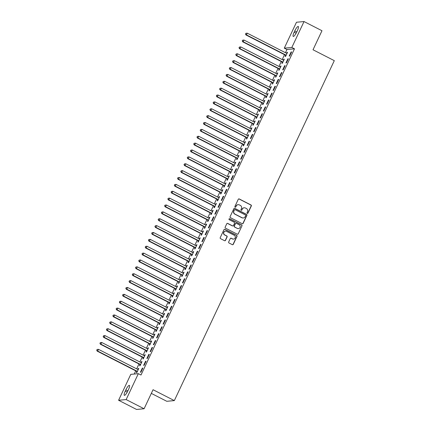 <?xml version="1.0" encoding="UTF-8"?>
<svg xmlns="http://www.w3.org/2000/svg" width="431" height="431" viewBox="0 0 431 431"><rect width="100%" height="100%" fill="white"/><g stroke="black" fill="none" stroke-linecap="round" stroke-linejoin="round"><path stroke-width="0.65" d="M247.275 213.383A0.528 0.506 84.7 0 0 247.954 213.14L251.327 205.975A0.754 0.727 84.7 0 0 250.993 204.967L239.243 198.955A0.754 0.727 84.7 0 0 238.273 199.3L234.9 206.465A0.528 0.506 84.7 0 0 235.407 207.225A0.528 0.506 84.7 0 0 235.816 206.934L236.253 206.007A2.408 2.322 84.7 0 1 239.356 204.914L240.336 205.415A2.408 2.322 84.7 0 1 241.408 208.642L240.972 209.568A0.528 0.506 84.7 0 0 241.473 210.328A0.528 0.506 84.7 0 0 241.883 210.037L242.319 209.11A2.408 2.322 84.7 0 1 245.428 208.022L246.403 208.523A2.408 2.322 84.7 0 1 247.475 211.75L247.038 212.677A0.528 0.506 84.7 0 0 247.275 213.383M247.442 213.431A0.528 0.506 84.7 0 0 247.75 213.162L251.122 205.991A0.754 0.727 84.7 0 0 250.788 204.984L239.038 198.977A0.754 0.727 84.7 0 0 238.758 198.901M235.304 207.225A0.528 0.506 84.7 0 0 235.612 206.95L236.253 206.007M241.371 210.328A0.528 0.506 84.7 0 0 241.678 210.059L242.319 209.11M228.678 241.974A0.754 0.727 84.7 0 0 229.012 242.982L232.309 244.668A0.754 0.727 84.7 0 0 233.279 244.329L237.023 236.366A0.754 0.727 84.7 0 0 236.689 235.358L224.944 229.351A0.754 0.727 84.7 0 0 223.969 229.691L220.225 237.653A0.754 0.727 84.7 0 0 220.559 238.661L224.54 240.697A0.754 0.727 84.7 0 0 225.51 240.358L227.115 236.948A0.754 0.727 84.7 0 0 226.781 235.94L224.804 234.933A2.015 1.939 84.7 0 1 225.472 231.118A2.015 1.939 84.7 0 1 226.507 231.323L234.238 235.278A2.015 1.939 84.7 0 1 233.575 239.086A2.015 1.939 84.7 0 1 232.541 238.887L231.253 238.224A0.754 0.727 84.7 0 0 230.283 238.569L228.678 241.974M138.335 373.661L126.143 399.569L118.59 400.27L130.782 374.356L138.335 373.661L140.996 375.018L294.492 48.822L291.835 47.464L284.282 48.159L296.474 22.245L304.027 21.55L291.835 47.464M304.027 21.55L321.979 30.73L313.019 49.77L334.3 60.652L174.334 400.598L153.053 389.716L144.094 408.755L126.143 399.569M242.184 223.689A0.754 0.727 84.7 0 0 243.154 223.344L246.898 215.387A0.754 0.727 84.7 0 0 246.564 214.379L234.814 208.367A0.754 0.727 84.7 0 0 233.844 208.712L230.1 216.669A0.754 0.727 84.7 0 0 230.434 217.677L242.184 223.689M241.963 225.876L238.214 233.839A0.754 0.727 84.7 0 1 237.244 234.178L225.499 228.171A0.754 0.727 84.7 0 1 225.16 227.159L226.765 223.754A0.754 0.727 84.7 0 1 227.735 223.414L232.498 225.849A0.754 0.727 84.7 0 0 233.473 225.51L234.534 223.247A0.754 0.727 84.7 0 0 234.2 222.24L229.238 219.702A0.528 0.506 84.7 0 1 229.411 218.706A0.528 0.506 84.7 0 1 229.68 218.759L241.624 224.869A0.754 0.727 84.7 0 1 241.963 225.876L238.214 233.839M151.324 393.39L166.781 401.293L174.334 400.598M146.082 361.205L145.57 361.253L143.631 365.375L144.143 365.326L146.082 361.205M140.07 364.637L139.547 365.752L140.059 365.703L141.998 361.582L141.487 361.625L141.039 362.584M152.552 347.456L152.041 347.505L150.101 351.631L150.608 351.583L152.552 347.456M146.54 350.893L146.017 352.003L146.529 351.96L148.469 347.833L147.957 347.882L147.51 348.835M159.017 333.713L158.506 333.761L156.566 337.882L157.078 337.834L159.017 333.713M153.01 337.144L152.482 338.26L152.994 338.211L154.934 334.09L154.427 334.133L153.975 335.092M165.488 319.964L164.976 320.012L163.037 324.139L163.548 324.09L165.488 319.964M159.475 323.401L158.953 324.511L159.465 324.468L161.404 320.341L160.892 320.389L160.445 321.343M171.953 306.22L171.446 306.269L169.507 310.39L170.013 310.342L171.953 306.22M165.946 309.652L165.423 310.767L165.935 310.719L167.874 306.597L167.363 306.64L166.916 307.599M178.423 292.471L177.911 292.52L175.972 296.647L176.484 296.598L178.423 292.471M172.416 295.908L171.888 297.018L172.4 296.975L174.339 292.848L173.833 292.897L173.381 293.85M184.894 278.728L184.382 278.776L182.442 282.898L182.954 282.849L184.894 278.728M178.881 282.16L178.359 283.275L178.87 283.226L180.81 279.105L180.298 279.148L179.851 280.107M191.359 264.979L190.852 265.027L188.913 269.154L189.419 269.106L191.359 264.979M185.352 268.416L184.829 269.526L185.335 269.483L187.28 265.356L186.768 265.404L186.321 266.358M197.829 251.235L197.317 251.284L195.378 255.405L195.889 255.357L197.829 251.235M191.822 254.667L191.294 255.782L191.806 255.734L193.745 251.612L193.239 251.656L192.786 252.614M204.299 237.486L203.788 237.535L201.848 241.662L202.36 241.613L204.299 237.486M198.287 240.924L197.764 242.033L198.276 241.99L200.216 237.864L199.704 237.912L199.257 238.866M210.764 223.743L210.258 223.791L208.313 227.913L208.825 227.864L210.764 223.743M204.757 227.175L204.235 228.29L204.741 228.241L206.686 224.12L206.174 224.163L205.722 225.122M217.235 209.994L216.723 210.042L214.783 214.164L215.295 214.121L217.235 209.994M211.222 213.431L210.7 214.541L211.212 214.498L213.151 210.371L212.645 210.42L212.192 211.373M223.705 196.25L223.193 196.299L221.254 200.42L221.76 200.372L223.705 196.25M217.693 199.682L217.17 200.798L217.682 200.749L219.621 196.628L219.11 196.671L218.662 197.63M230.17 182.502L229.664 182.55L227.719 186.671L228.231 186.628L230.17 182.502M224.163 185.939L223.641 187.049L224.147 187.006L226.092 182.879L225.58 182.927L225.127 183.881M236.641 168.758L236.129 168.807L234.189 172.928L234.701 172.879L236.641 168.758M230.628 172.19L230.106 173.305L230.617 173.257L232.557 169.135L232.045 169.178L231.598 170.137M243.111 155.009L242.599 155.058L240.66 159.179L241.166 159.136L243.111 155.009M237.098 158.446L236.576 159.556L237.088 159.513L239.027 155.386L238.515 155.435L238.068 156.388M249.576 141.266L249.07 141.314L247.125 145.436L247.636 145.387L249.576 141.266M243.569 144.697L243.046 145.813L243.553 145.764L245.492 141.643L244.986 141.686L244.533 142.639M256.046 127.517L255.535 127.565L253.595 131.687L254.107 131.644L256.046 127.517M250.034 130.954L249.511 132.064L250.023 132.021L251.963 127.894L251.451 127.942L251.004 128.896M262.517 113.773L262.005 113.816L260.065 117.943L260.572 117.895L262.517 113.773M256.504 117.205L255.982 118.32L256.493 118.272L258.433 114.15L257.921 114.193L257.474 115.147M268.982 100.024L268.47 100.073L266.53 104.194L267.042 104.151L268.982 100.024M262.975 103.462L262.452 104.571L262.958 104.528L264.898 100.401L264.392 100.45L263.939 101.404M275.452 86.281L274.94 86.324L273.001 90.451L273.513 90.402L275.452 86.281M269.44 89.713L268.917 90.828L269.429 90.779L271.368 86.658L270.857 86.701L270.409 87.655M281.922 72.532L281.411 72.58L279.471 76.702L279.978 76.659L281.922 72.532M275.91 75.969L275.387 77.079L275.899 77.036L277.839 72.909L277.327 72.958L276.88 73.911M288.387 58.788L287.876 58.831L285.936 62.958L286.448 62.91L288.387 58.788M282.38 62.22L281.852 63.335L282.364 63.287L284.304 59.166L283.797 59.209L283.345 60.162M294.492 48.822L286.938 49.517L285.441 52.706M284.514 54.672L282.203 59.58M281.281 61.547L278.97 66.455M278.043 68.421L275.738 73.329M274.811 75.296L272.5 80.198M271.578 82.165L269.267 87.073M268.341 89.039L266.035 93.947M265.108 95.914L262.802 100.822M261.876 102.788L259.564 107.691M258.638 109.657L256.332 114.565M255.405 116.532L253.099 121.44M252.173 123.406L249.861 128.314M248.935 130.281L246.629 135.183M245.702 137.15L243.396 142.058M242.47 144.024L240.159 148.932M239.232 150.898L236.926 155.806M235.999 157.773L233.694 162.676M232.767 164.642L230.456 169.55M229.534 171.516L227.223 176.424M226.297 178.391L223.991 183.299M223.064 185.265L220.753 190.168M219.832 192.134L217.52 197.042M216.594 199.009L214.288 203.917M213.361 205.883L211.05 210.791M210.129 212.758L207.817 217.66M206.891 219.627L204.585 224.535M203.658 226.501L201.347 231.409M200.426 233.376L198.115 238.284M197.188 240.25L194.882 245.153M193.955 247.119L191.644 252.027M190.723 253.994L188.412 258.902M187.485 260.868L185.179 265.776M184.252 267.743L181.941 272.645M181.02 274.617L178.709 279.52M177.782 281.486L175.476 286.394M174.55 288.361L172.238 293.269M171.317 295.235L169.006 300.143M168.079 302.109L165.773 307.012M164.847 308.979L162.535 313.887M161.614 315.853L159.303 320.761M158.376 322.727L156.07 327.635M155.144 329.602L152.833 334.504M151.911 336.471L149.6 341.379M148.673 343.345L146.368 348.253M145.441 350.22L143.135 355.128M142.208 357.094L139.897 361.997M138.971 363.963L136.665 368.871M135.738 370.838L134.235 374.038M285.613 55.346L285.09 56.461L285.602 56.413L287.542 52.291L287.03 52.34L286.583 53.293M291.62 51.914L291.114 51.962L289.174 56.084L289.68 56.035L291.62 51.914M279.143 69.095L278.62 70.205L279.132 70.161L281.071 66.035L280.559 66.083L280.112 67.037M285.155 65.657L284.643 65.706L282.704 69.833L283.215 69.784L285.155 65.657M272.678 82.838L272.15 83.953L272.661 83.905L274.601 79.783L274.094 79.832L273.642 80.786M278.685 79.406L278.173 79.455L276.233 83.576L276.745 83.528L278.685 79.406M266.207 96.587L265.685 97.697L266.196 97.654L268.136 93.527L267.624 93.575L267.177 94.529M272.22 93.15L271.708 93.198L269.768 97.325L270.275 97.277L272.22 93.15M259.737 110.336L259.214 111.446L259.726 111.397L261.665 107.276L261.154 107.324L260.707 108.278M265.749 106.899L265.237 106.947L263.298 111.069L263.81 111.02L265.749 106.899M253.272 124.08L252.749 125.195L253.256 125.146L255.195 121.019L254.689 121.068L254.236 122.021M259.279 120.648L258.772 120.691L256.828 124.818L257.339 124.769L259.279 120.648M246.801 137.828L246.279 138.938L246.791 138.89L248.73 134.768L248.218 134.817L247.771 135.77M252.814 134.391L252.302 134.44L250.363 138.561L250.869 138.513L252.814 134.391M240.331 151.572L239.808 152.687L240.32 152.639L242.26 148.512L241.748 148.56L241.301 149.514M246.343 148.14L245.832 148.183L243.892 152.31L244.404 152.262L246.343 148.14M233.866 165.321L233.343 166.431L233.85 166.382L235.795 162.261L235.283 162.309L234.83 163.263M239.873 161.884L239.367 161.932L237.422 166.054L237.934 166.005L239.873 161.884M227.396 179.064L226.873 180.18L227.385 180.131L229.324 176.004L228.813 176.053L228.365 177.006M233.408 175.632L232.896 175.676L230.957 179.802L231.463 179.754L233.408 175.632M220.925 192.813L220.403 193.923L220.914 193.875L222.854 189.753L222.342 189.802L221.895 190.755M226.938 189.376L226.426 189.424L224.486 193.546L224.998 193.503L226.938 189.376M214.46 206.557L213.938 207.672L214.444 207.623L216.389 203.497L215.877 203.545L215.425 204.499M220.467 203.125L219.961 203.168L218.016 207.295L218.528 207.246L220.467 203.125M207.99 220.306L207.467 221.415L207.979 221.367L209.919 217.246L209.407 217.294L208.96 218.248M214.002 216.868L213.49 216.917L211.551 221.038L212.063 220.995L214.002 216.868M201.525 234.049L200.997 235.164L201.509 235.116L203.448 230.989L202.942 231.038L202.489 231.991M207.532 230.617L207.02 230.66L205.081 234.787L205.592 234.739L207.532 230.617M195.054 247.798L194.532 248.908L195.038 248.859L196.983 244.738L196.471 244.786L196.024 245.74M201.061 244.361L200.555 244.409L198.61 248.531L199.122 248.488L201.061 244.361M188.584 261.542L188.061 262.657L188.573 262.608L190.513 258.481L190.001 258.53L189.554 259.484M194.596 258.11L194.085 258.153L192.145 262.28L192.657 262.231L194.596 258.11M182.119 275.29L181.591 276.4L182.103 276.352L184.042 272.23L183.536 272.279L183.083 273.232M188.126 271.853L187.614 271.902L185.675 276.023L186.187 275.98L188.126 271.853M175.649 289.034L175.126 290.149L175.632 290.101L177.577 285.974L177.066 286.022L176.618 286.976M181.656 285.602L181.149 285.645L179.21 289.772L179.716 289.724L181.656 285.602M169.178 302.783L168.656 303.893L169.167 303.844L171.107 299.723L170.595 299.771L170.148 300.725M175.191 299.346L174.679 299.394L172.739 303.516L173.251 303.472L175.191 299.346M162.713 316.526L162.185 317.642L162.697 317.593L164.637 313.466L164.13 313.515L163.678 314.468M168.72 313.095L168.209 313.138L166.269 317.264L166.781 317.216L168.72 313.095M156.243 330.275L155.72 331.385L156.232 331.337L158.172 327.215L157.66 327.264L157.213 328.217M162.255 326.838L161.744 326.887L159.804 331.008L160.31 330.965L162.255 326.838M149.772 344.019L149.25 345.134L149.762 345.086L151.701 340.959L151.189 341.007L150.742 341.961M155.785 340.587L155.273 340.63L153.334 344.757L153.845 344.708L155.785 340.587M143.307 357.768L142.785 358.878L143.291 358.829L145.231 354.708L144.724 354.756L144.272 355.71M149.315 354.33L148.803 354.379L146.863 358.5L147.375 358.457L149.315 354.33M136.837 371.511L136.315 372.626L136.826 372.578L138.766 368.451L138.254 368.5L137.807 369.453M142.85 368.079L142.338 368.122L140.398 372.249L140.905 372.201L142.85 368.079M127.878 390.863A4.908 1.121 117.1 0 1 124.338 395.356A4.908 1.121 117.1 0 1 125.265 391.106L125.847 389.866A4.908 1.121 117.1 0 1 129.386 385.379A4.908 1.121 117.1 0 1 128.46 389.629L127.878 390.863M144.094 408.755L136.541 409.45L118.59 400.27M286.938 49.517L284.282 48.159M294.739 30.951A4.908 1.121 117.1 0 1 298.279 26.463A4.908 1.121 117.1 0 1 297.352 30.714L296.77 31.948A4.908 1.121 117.1 0 1 293.225 36.441A4.908 1.121 117.1 0 1 294.157 32.19L294.739 30.951L296.754 31.986M287.03 52.34L287.423 52.539M291.114 51.962L291.507 52.162M283.797 59.209L284.191 59.413M287.876 58.831L288.269 59.036M280.559 66.083L280.953 66.282M284.643 65.706L285.036 65.911M277.327 72.958L277.72 73.157M281.411 72.58L281.804 72.78M274.094 79.832L274.488 80.031M278.173 79.455L278.566 79.654M270.857 86.701L271.25 86.906M274.94 86.324L275.334 86.529M267.624 93.575L268.017 93.775M271.708 93.198L272.101 93.403M264.392 100.45L264.785 100.649M268.47 100.073L268.869 100.272M261.154 107.324L261.547 107.524M265.237 106.947L265.631 107.147M257.921 114.193L258.314 114.398M262.005 113.816L262.398 114.021M254.689 121.068L255.082 121.267M258.772 120.691L259.166 120.895M251.451 127.942L251.844 128.142M255.535 127.565L255.928 127.765M248.218 134.817L248.612 135.016M252.302 134.44L252.695 134.639M244.986 141.686L245.379 141.891M249.07 141.314L249.463 141.513M241.748 148.56L242.141 148.76M245.832 148.183L246.225 148.388M238.515 155.435L238.909 155.634M242.599 155.058L242.992 155.257M235.283 162.309L235.676 162.509M239.367 161.932L239.76 162.131M232.045 169.178L232.438 169.383M236.129 168.807L236.522 169.006M228.813 176.053L229.206 176.252M232.896 175.676L233.29 175.88M225.58 182.927L225.973 183.127M229.664 182.55L230.057 182.749M222.342 189.802L222.741 190.001M226.426 189.424L226.819 189.624M219.11 196.671L219.503 196.875M223.193 196.299L223.587 196.498M215.877 203.545L216.27 203.744M219.961 203.168L220.354 203.373M212.645 210.42L213.038 210.619M216.723 210.042L217.116 210.242M209.407 217.294L209.8 217.493M213.49 216.917L213.884 217.116M206.174 224.163L206.568 224.368M210.258 223.791L210.651 223.991M202.942 231.038L203.335 231.237M207.02 230.66L207.413 230.865M199.704 237.912L200.097 238.111M203.788 237.535L204.181 237.734M196.471 244.786L196.865 244.986M200.555 244.409L200.948 244.609M193.239 251.656L193.632 251.86M197.317 251.284L197.71 251.483M190.001 258.53L190.394 258.729M194.085 258.153L194.478 258.358M186.768 265.404L187.162 265.604M190.852 265.027L191.245 265.227M183.536 272.279L183.929 272.478M187.614 271.902L188.008 272.101M180.298 279.148L180.691 279.353M184.382 278.776L184.775 278.976M177.066 286.022L177.459 286.227M181.149 285.645L181.543 285.85M173.833 292.897L174.226 293.096M177.911 292.52L178.305 292.719M170.595 299.771L170.988 299.971M174.679 299.394L175.072 299.593M167.363 306.64L167.756 306.845M171.446 306.269L171.84 306.468M164.13 313.515L164.523 313.72M168.209 313.138L168.602 313.342M160.892 320.389L161.286 320.589M164.976 320.012L165.369 320.211M157.66 327.264L158.053 327.463M161.744 326.887L162.137 327.086M154.427 334.133L154.821 334.337M158.506 333.761L158.899 333.96M151.189 341.007L151.583 341.212M155.273 340.63L155.666 340.835M147.957 347.882L148.35 348.081M152.041 347.505L152.434 347.704M144.724 354.756L145.118 354.955M148.803 354.379L149.201 354.578M141.487 361.625L141.88 361.83M145.57 361.253L145.964 361.453M138.254 368.5L138.647 368.704M142.338 368.122L142.731 368.327M244.086 207.79A2.408 2.322 84.7 0 0 242.114 209.132M238.014 204.687A2.408 2.322 84.7 0 0 236.048 206.023M242.464 223.764A0.754 0.727 84.7 0 0 242.949 223.366L246.694 215.403A0.754 0.727 84.7 0 0 246.36 214.396L234.609 208.388A0.754 0.727 84.7 0 0 234.329 208.313M245.638 215.662A0.528 0.506 84.7 0 0 245.401 214.956L235.089 209.681A0.528 0.506 84.7 0 0 234.41 209.919L233.947 210.899A2.408 2.322 84.7 0 0 235.024 214.126L242.071 217.73A2.408 2.322 84.7 0 0 245.174 216.637L245.638 215.662M234.717 209.649A0.528 0.506 84.7 0 0 234.205 209.94L234.41 209.919M243.208 217.978A2.408 2.322 84.7 0 1 241.866 217.747L234.82 214.142A2.408 2.322 84.7 0 1 233.747 210.915L234.205 209.94M237.529 234.254A0.754 0.727 84.7 0 0 238.009 233.855M232.783 225.925A0.754 0.727 84.7 0 1 232.298 225.871L227.53 223.43A0.754 0.727 84.7 0 0 227.25 223.355M241.759 225.898A0.754 0.727 84.7 0 0 241.425 224.885L229.481 218.776A0.528 0.506 84.7 0 0 229.314 218.727M237.443 228.382A2.015 1.939 84.7 0 0 240.202 226.943A2.015 1.939 84.7 0 0 239.14 224.772L236.42 223.377A0.754 0.727 84.7 0 0 235.45 223.716L234.383 225.979A0.754 0.727 84.7 0 0 234.717 226.986L237.239 228.398A2.015 1.939 84.7 0 0 238.375 228.586M235.929 223.317A0.754 0.727 84.7 0 0 235.245 223.737L235.45 223.716M237.239 228.398L234.512 227.002A0.754 0.727 84.7 0 1 234.178 225.995L235.245 223.737M233.473 239.092A2.015 1.939 84.7 0 1 232.336 238.903L231.048 238.246A0.754 0.727 84.7 0 0 230.763 238.171M225.37 231.135A2.015 1.939 84.7 0 0 224.599 234.949L224.804 234.933M224.826 240.773A0.754 0.727 84.7 0 0 225.311 240.374L226.911 236.969A0.754 0.727 84.7 0 0 226.577 235.962L224.599 234.949M232.595 244.743A0.754 0.727 84.7 0 0 233.074 244.345L236.824 236.387A0.754 0.727 84.7 0 0 236.484 235.38L224.74 229.367A0.754 0.727 84.7 0 0 224.454 229.292M287.019 53.401L286.901 53.396A0.765 0.738 -95.3 0 1 286.626 53.315L247.265 33.182L246.457 34.9L245.945 34.949L285.311 55.082A0.765 0.738 -95.3 0 1 285.532 55.26L285.931 55.712M245.681 33.957L246.004 33.268L245.476 33.979L246.457 34.9L285.818 55.033A0.765 0.738 -95.3 0 1 286.044 55.211L286.125 55.303M246.004 33.268L247.265 33.182M245.945 34.949L245.476 33.979M283.781 60.275L283.668 60.265A0.765 0.738 -95.3 0 1 283.393 60.189L244.032 40.056L243.219 41.775L242.712 41.823L282.073 61.956A0.765 0.738 -95.3 0 1 282.3 62.129L282.693 62.587M242.448 40.832L242.772 40.142L242.244 40.848L243.219 41.775L282.585 61.908A0.765 0.738 -95.3 0 1 282.811 62.086L282.887 62.172M242.772 40.142L244.032 40.056M242.712 41.823L242.244 40.848M280.549 67.15L280.43 67.139A0.765 0.738 -95.3 0 1 280.161 67.064L240.794 46.931L239.986 48.649L239.474 48.692L278.841 68.825A0.765 0.738 -95.3 0 1 279.067 69.003L279.46 69.461M239.21 47.706L239.534 47.017L239.006 47.722L239.986 48.649L279.353 68.782A0.765 0.738 -95.3 0 1 279.574 68.955L279.654 69.046M239.534 47.017L240.794 46.931M239.474 48.692L239.006 47.722M277.316 74.024L277.198 74.013A0.765 0.738 -95.3 0 1 276.923 73.933L237.562 53.805L236.754 55.518L236.242 55.567L275.608 75.7A0.765 0.738 -95.3 0 1 275.829 75.878L276.228 76.33M235.978 54.575L236.301 53.891L235.773 54.597L236.754 55.518L276.115 75.651A0.765 0.738 -95.3 0 1 276.341 75.829L276.422 75.921M236.301 53.891L237.562 53.805M236.242 55.567L235.773 54.597M274.078 80.893L273.965 80.888A0.765 0.738 -95.3 0 1 273.69 80.807L234.329 60.674L233.521 62.393L233.009 62.441L272.37 82.574A0.765 0.738 -95.3 0 1 272.597 82.752L272.99 83.205M232.745 61.45L233.069 60.766L232.541 61.471L233.521 62.393L272.882 82.526A0.765 0.738 -95.3 0 1 273.109 82.704L273.184 82.795M233.069 60.766L234.329 60.674M233.009 62.441L232.541 61.471M270.846 87.768L270.727 87.757A0.765 0.738 -95.3 0 1 270.458 87.682L231.091 67.548L230.283 69.267L229.771 69.316L269.138 89.449A0.765 0.738 -95.3 0 1 269.364 89.621L269.758 90.079M229.507 68.324L229.831 67.635L229.303 68.34L230.283 69.267L269.65 89.4A0.765 0.738 -95.3 0 1 269.871 89.578L269.951 89.67M229.831 67.635L231.091 67.548M229.771 69.316L229.303 68.34M267.613 94.642L267.495 94.631A0.765 0.738 -95.3 0 1 267.225 94.556L227.859 74.423L227.051 76.142L226.539 76.185L265.905 96.318A0.765 0.738 -95.3 0 1 266.126 96.496L266.525 96.953M226.275 75.199L226.598 74.509L226.07 75.215L227.051 76.142L266.412 96.275A0.765 0.738 -95.3 0 1 266.638 96.447L266.719 96.539M226.598 74.509L227.859 74.423M226.539 76.185L226.07 75.215M264.375 101.517L264.262 101.506A0.765 0.738 -95.3 0 1 263.987 101.43L224.626 81.297L223.818 83.011L223.306 83.059L262.668 103.192A0.765 0.738 -95.3 0 1 262.894 103.37L263.287 103.823M223.042 82.068L223.366 81.384L222.838 82.089L223.818 83.011L263.179 103.144A0.765 0.738 -95.3 0 1 263.406 103.321L263.481 103.413M223.366 81.384L224.626 81.297M223.306 83.059L222.838 82.089M261.143 108.386L261.024 108.38A0.765 0.738 -95.3 0 1 260.755 108.3L221.389 88.166L220.58 89.885L220.074 89.934L259.435 110.067A0.765 0.738 -95.3 0 1 259.661 110.244L260.055 110.697M219.805 88.942L220.128 88.258L219.6 88.964L220.58 89.885L259.947 110.018A0.765 0.738 -95.3 0 1 260.173 110.196L260.249 110.288M220.128 88.258L221.389 88.166M220.074 89.934L219.6 88.964M257.91 115.26L257.792 115.249A0.765 0.738 -95.3 0 1 257.522 115.174L218.156 95.041L217.348 96.759L216.836 96.808L256.203 116.941A0.765 0.738 -95.3 0 1 256.423 117.113L256.822 117.571M216.572 95.817L216.895 95.127L216.367 95.833L217.348 96.759L256.709 116.893A0.765 0.738 -95.3 0 1 256.935 117.07L257.016 117.162M216.895 95.127L218.156 95.041M216.836 96.808L216.367 95.833M254.673 122.135L254.559 122.124A0.765 0.738 -95.3 0 1 254.285 122.048L214.924 101.915L214.115 103.634L213.604 103.677L252.965 123.81A0.765 0.738 -95.3 0 1 253.191 123.988L253.584 124.446M213.34 102.691L213.663 102.002L213.135 102.707L214.115 103.634L253.476 123.767A0.765 0.738 -95.3 0 1 253.703 123.939L253.778 124.031M213.663 102.002L214.924 101.915M213.604 103.677L213.135 102.707M251.44 129.009L251.321 128.998A0.765 0.738 -95.3 0 1 251.052 128.923L211.686 108.79L210.878 110.503L210.371 110.551L249.732 130.685A0.765 0.738 -95.3 0 1 249.958 130.862L250.352 131.32M210.102 109.56L210.425 108.876L209.902 109.582L210.878 110.503L250.244 130.636A0.765 0.738 -95.3 0 1 250.47 130.814L250.546 130.905M210.425 108.876L211.686 108.79M210.371 110.551L209.902 109.582M248.208 135.878L248.089 135.873A0.765 0.738 -95.3 0 1 247.82 135.792L208.453 115.659L207.645 117.377L207.133 117.426L246.5 137.559A0.765 0.738 -95.3 0 1 246.721 137.737L247.119 138.189M206.869 116.435L207.192 115.75L206.665 116.456L207.645 117.377L247.006 137.511A0.765 0.738 -95.3 0 1 247.232 137.688L247.313 137.78M207.192 115.75L208.453 115.659M207.133 117.426L206.665 116.456M244.97 142.753L244.856 142.742A0.765 0.738 -95.3 0 1 244.582 142.666L205.221 122.533L204.413 124.252L203.901 124.3L243.262 144.433A0.765 0.738 -95.3 0 1 243.488 144.606L243.881 145.064M203.637 123.309L203.96 122.619L203.432 123.325L204.413 124.252L243.774 144.385A0.765 0.738 -95.3 0 1 244 144.563L244.075 144.654M203.96 122.619L205.221 122.533M203.901 124.3L203.432 123.325M241.737 149.627L241.619 149.616A0.765 0.738 -95.3 0 1 241.349 149.541L201.983 129.408L201.175 131.126L200.668 131.169L240.029 151.303A0.765 0.738 -95.3 0 1 240.256 151.48L240.649 151.938M200.399 130.184L200.722 129.494L200.2 130.2L201.175 131.126L240.541 151.259A0.765 0.738 -95.3 0 1 240.767 151.437L240.843 151.523M200.722 129.494L201.983 129.408M200.668 131.169L200.2 130.2M238.505 156.501L238.386 156.491A0.765 0.738 -95.3 0 1 238.117 156.415L198.75 136.282L197.942 138.001L197.43 138.044L236.797 158.177A0.765 0.738 -95.3 0 1 237.023 158.355L237.416 158.813M197.166 137.053L197.49 136.368L196.962 137.074L197.942 138.001L237.309 158.129A0.765 0.738 -95.3 0 1 237.529 158.306L237.61 158.398M197.49 136.368L198.75 136.282M197.43 138.044L196.962 137.074M235.267 163.371L235.154 163.365A0.765 0.738 -95.3 0 1 234.879 163.284L195.518 143.151L194.71 144.87L194.198 144.918L233.559 165.051A0.765 0.738 -95.3 0 1 233.785 165.229L234.184 165.682M193.934 143.927L194.257 143.243L193.729 143.949L194.71 144.87L234.071 165.003A0.765 0.738 -95.3 0 1 234.297 165.181L234.372 165.272M194.257 143.243L195.518 143.151M194.198 144.918L193.729 143.949M232.034 170.245L231.916 170.234A0.765 0.738 -95.3 0 1 231.646 170.159L192.28 150.026L191.472 151.744L190.965 151.793L230.326 171.926A0.765 0.738 -95.3 0 1 230.553 172.098L230.946 172.556M190.696 150.802L191.019 150.112L190.497 150.818L191.472 151.744L230.838 171.877A0.765 0.738 -95.3 0 1 231.064 172.055L231.14 172.147M191.019 150.112L192.28 150.026M190.965 151.793L190.497 150.818M228.802 177.119L228.683 177.109A0.765 0.738 -95.3 0 1 228.414 177.033L189.047 156.9L188.239 158.619L187.727 158.662L227.094 178.795A0.765 0.738 -95.3 0 1 227.32 178.973L227.713 179.431M187.463 157.676L187.787 156.986L187.259 157.692L188.239 158.619L227.606 178.752A0.765 0.738 -95.3 0 1 227.827 178.93L227.907 179.016M187.787 156.986L189.047 156.9M187.727 158.662L187.259 157.692M225.564 183.994L225.451 183.983A0.765 0.738 -95.3 0 1 225.176 183.908L185.815 163.775L185.007 165.493L184.495 165.536L223.856 185.669A0.765 0.738 -95.3 0 1 224.082 185.847L224.481 186.305M184.231 164.545L184.554 163.861L184.026 164.567L185.007 165.493L224.368 185.621A0.765 0.738 -95.3 0 1 224.594 185.799L224.675 185.89M184.554 163.861L185.815 163.775M184.495 165.536L184.026 164.567M222.331 190.863L222.213 190.858A0.765 0.738 -95.3 0 1 221.943 190.777L182.577 170.644L181.769 172.362L181.262 172.411L220.624 192.544A0.765 0.738 -95.3 0 1 220.85 192.722L221.243 193.174M180.993 171.419L181.322 170.735L180.794 171.441L181.769 172.362L221.135 192.495A0.765 0.738 -95.3 0 1 221.362 192.673L221.437 192.765M181.322 170.735L182.577 170.644M181.262 172.411L180.794 171.441M219.099 197.737L218.98 197.727A0.765 0.738 -95.3 0 1 218.711 197.651L179.344 177.518L178.536 179.237L178.025 179.285L217.391 199.418A0.765 0.738 -95.3 0 1 217.617 199.596L218.011 200.049M177.761 178.294L178.084 177.604L177.556 178.31L178.536 179.237L217.903 199.37A0.765 0.738 -95.3 0 1 218.124 199.548L218.205 199.639M178.084 177.604L179.344 177.518M178.025 179.285L177.556 178.31M215.861 204.612L215.748 204.601A0.765 0.738 -95.3 0 1 215.473 204.526L176.112 184.393L175.304 186.111L174.792 186.16L214.159 206.287A0.765 0.738 -95.3 0 1 214.379 206.465L214.778 206.923M174.528 185.168L174.851 184.479L174.323 185.185L175.304 186.111L214.665 206.244A0.765 0.738 -95.3 0 1 214.891 206.422L214.972 206.508M174.851 184.479L176.112 184.393M174.792 186.16L174.323 185.185M212.628 211.486L212.51 211.476A0.765 0.738 -95.3 0 1 212.241 211.4L172.874 191.267L172.066 192.986L171.56 193.029L210.921 213.162A0.765 0.738 -95.3 0 1 211.147 213.34L211.54 213.798M171.296 192.037L171.619 191.353L171.091 192.059L172.066 192.986L211.432 213.119A0.765 0.738 -95.3 0 1 211.659 213.291L211.734 213.383M171.619 191.353L172.874 191.267M171.56 193.029L171.091 192.059M209.396 218.355L209.277 218.35A0.765 0.738 -95.3 0 1 209.008 218.269L169.642 198.136L168.833 199.855L168.322 199.903L207.688 220.036A0.765 0.738 -95.3 0 1 207.914 220.214L208.308 220.667M168.058 198.912L168.381 198.228L167.853 198.933L168.833 199.855L208.2 219.988A0.765 0.738 -95.3 0 1 208.421 220.166L208.502 220.257M168.381 198.228L169.642 198.136M168.322 199.903L167.853 198.933M206.158 225.23L206.045 225.219A0.765 0.738 -95.3 0 1 205.77 225.144L166.409 205.011L165.601 206.729L165.089 206.778L204.456 226.911A0.765 0.738 -95.3 0 1 204.677 227.089L205.075 227.541M164.825 205.786L165.148 205.097L164.62 205.802L165.601 206.729L204.962 226.862A0.765 0.738 -95.3 0 1 205.188 227.04L205.269 227.132M165.148 205.097L166.409 205.011M165.089 206.778L164.62 205.802M202.926 232.104L202.807 232.093A0.765 0.738 -95.3 0 1 202.538 232.018L163.171 211.885L162.363 213.604L161.857 213.652L201.218 233.78A0.765 0.738 -95.3 0 1 201.444 233.958L201.837 234.416M161.593 212.661L161.916 211.971L161.388 212.677L162.363 213.604L201.73 233.737A0.765 0.738 -95.3 0 1 201.956 233.914L202.031 234.001M161.916 211.971L163.171 211.885M161.857 213.652L161.388 212.677M199.693 238.979L199.575 238.968A0.765 0.738 -95.3 0 1 199.305 238.893L159.939 218.759L159.131 220.478L158.619 220.521L197.985 240.654A0.765 0.738 -95.3 0 1 198.212 240.832L198.605 241.29M158.355 219.53L158.678 218.846L158.15 219.551L159.131 220.478L198.497 240.611A0.765 0.738 -95.3 0 1 198.718 240.784L198.799 240.875M158.678 218.846L159.939 218.759M158.619 220.521L158.15 219.551M196.455 245.848L196.342 245.842A0.765 0.738 -95.3 0 1 196.067 245.762L156.706 225.628L155.898 227.347L155.386 227.396L194.753 247.529A0.765 0.738 -95.3 0 1 194.974 247.706L195.372 248.159M155.122 226.404L155.446 225.72L154.918 226.426L155.898 227.347L195.259 247.48A0.765 0.738 -95.3 0 1 195.485 247.658L195.566 247.75M155.446 225.72L156.706 225.628M155.386 227.396L154.918 226.426M193.223 252.722L193.104 252.711A0.765 0.738 -95.3 0 1 192.835 252.636L153.468 232.503L152.66 234.222L152.154 234.27L191.515 254.403A0.765 0.738 -95.3 0 1 191.741 254.581L192.134 255.033M151.89 233.279L152.213 232.589L151.685 233.295L152.66 234.222L192.027 254.355A0.765 0.738 -95.3 0 1 192.253 254.532L192.328 254.624M152.213 232.589L153.468 232.503M152.154 234.27L151.685 233.295M189.99 259.597L189.872 259.586A0.765 0.738 -95.3 0 1 189.602 259.51L150.236 239.377L149.428 241.096L148.916 241.144L188.282 261.278A0.765 0.738 -95.3 0 1 188.509 261.45L188.902 261.908M148.652 240.153L148.975 239.464L148.447 240.169L149.428 241.096L188.794 261.229A0.765 0.738 -95.3 0 1 189.015 261.407L189.096 261.493M148.975 239.464L150.236 239.377M148.916 241.144L148.447 240.169M186.752 266.471L186.639 266.46A0.765 0.738 -95.3 0 1 186.364 266.385L147.003 246.252L146.195 247.97L145.683 248.014L185.05 268.147A0.765 0.738 -95.3 0 1 185.271 268.324L185.669 268.782M145.419 247.022L145.743 246.338L145.215 247.044L146.195 247.97L185.556 268.104A0.765 0.738 -95.3 0 1 185.783 268.276L185.863 268.368M145.743 246.338L147.003 246.252M145.683 248.014L145.215 247.044M183.52 273.34L183.401 273.335A0.765 0.738 -95.3 0 1 183.132 273.254L143.771 253.121L142.957 254.84L142.451 254.888L181.812 275.021A0.765 0.738 -95.3 0 1 182.038 275.199L182.432 275.651M142.187 253.897L142.51 253.212L141.982 253.918L142.957 254.84L182.324 274.973A0.765 0.738 -95.3 0 1 182.55 275.15L182.625 275.242M142.51 253.212L143.771 253.121M142.451 254.888L141.982 253.918M180.287 280.215L180.169 280.204A0.765 0.738 -95.3 0 1 179.899 280.128L140.533 259.995L139.725 261.714L139.213 261.762L178.579 281.896A0.765 0.738 -95.3 0 1 178.806 282.073L179.199 282.526M138.949 260.771L139.272 260.082L138.744 260.787L139.725 261.714L179.091 281.847A0.765 0.738 -95.3 0 1 179.312 282.025L179.393 282.116M139.272 260.082L140.533 259.995M139.213 261.762L138.744 260.787M177.049 287.089L176.936 287.078A0.765 0.738 -95.3 0 1 176.662 287.003L137.3 266.87L136.492 268.588L135.98 268.637L175.347 288.77A0.765 0.738 -95.3 0 1 175.568 288.942L175.967 289.4M135.717 267.646L136.04 266.956L135.512 267.662L136.492 268.588L175.853 288.722A0.765 0.738 -95.3 0 1 176.08 288.899L176.16 288.985M136.04 266.956L137.3 266.87M135.98 268.637L135.512 267.662M173.817 293.964L173.704 293.953A0.765 0.738 -95.3 0 1 173.429 293.877L134.068 273.744L133.254 275.463L132.748 275.506L172.109 295.639A0.765 0.738 -95.3 0 1 172.335 295.817L172.729 296.275M132.484 274.515L132.807 273.83L132.279 274.536L133.254 275.463L172.621 295.596A0.765 0.738 -95.3 0 1 172.847 295.768L172.923 295.86M132.807 273.83L134.068 273.744M132.748 275.506L132.279 274.536M170.584 300.833L170.466 300.827A0.765 0.738 -95.3 0 1 170.197 300.746L130.83 280.613L130.022 282.332L129.51 282.38L168.877 302.514A0.765 0.738 -95.3 0 1 169.103 302.691L169.496 303.144M129.246 281.389L129.569 280.705L129.041 281.411L130.022 282.332L169.388 302.465A0.765 0.738 -95.3 0 1 169.609 302.643L169.69 302.734M129.569 280.705L130.83 280.613M129.51 282.38L129.041 281.411M167.352 307.707L167.233 307.696A0.765 0.738 -95.3 0 1 166.959 307.621L127.598 287.488L126.789 289.206L126.278 289.255L165.644 309.388A0.765 0.738 -95.3 0 1 165.865 309.566L166.264 310.018M126.014 288.264L126.337 287.574L125.809 288.28L126.789 289.206L166.15 309.339A0.765 0.738 -95.3 0 1 166.377 309.517L166.458 309.609M126.337 287.574L127.598 287.488M126.278 289.255L125.809 288.28M164.114 314.582L164.001 314.571A0.765 0.738 -95.3 0 1 163.726 314.495L124.365 294.362L123.552 296.081L123.045 296.129L162.406 316.262A0.765 0.738 -95.3 0 1 162.632 316.435L163.026 316.893M122.781 295.138L123.104 294.448L122.576 295.154L123.552 296.081L162.918 316.214A0.765 0.738 -95.3 0 1 163.144 316.392L163.22 316.478M123.104 294.448L124.365 294.362M123.045 296.129L122.576 295.154M160.882 321.456L160.763 321.445A0.765 0.738 -95.3 0 1 160.494 321.37L121.127 301.237L120.319 302.955L119.807 302.998L159.174 323.131A0.765 0.738 -95.3 0 1 159.4 323.309L159.793 323.767M119.543 302.007L119.866 301.323L119.339 302.029L120.319 302.955L159.685 323.088A0.765 0.738 -95.3 0 1 159.906 323.261L159.987 323.352M119.866 301.323L121.127 301.237M119.807 302.998L119.339 302.029M157.649 328.325L157.53 328.32A0.765 0.738 -95.3 0 1 157.256 328.239L117.895 308.106L117.087 309.824L116.575 309.873L155.941 330.006A0.765 0.738 -95.3 0 1 156.162 330.184L156.561 330.636M116.311 308.882L116.634 308.197L116.106 308.903L117.087 309.824L156.448 329.957A0.765 0.738 -95.3 0 1 156.674 330.135L156.755 330.227M116.634 308.197L117.895 308.106M116.575 309.873L116.106 308.903M154.411 335.199L154.298 335.189A0.765 0.738 -95.3 0 1 154.023 335.113L114.662 314.98L113.854 316.699L113.342 316.747L152.703 336.88A0.765 0.738 -95.3 0 1 152.93 337.058L153.323 337.511M113.078 315.756L113.401 315.066L112.874 315.772L113.854 316.699L153.215 336.832A0.765 0.738 -95.3 0 1 153.441 337.01L153.517 337.101M113.401 315.066L114.662 314.98M113.342 316.747L112.874 315.772M151.179 342.074L151.06 342.063A0.765 0.738 -95.3 0 1 150.791 341.988L111.424 321.855L110.616 323.573L110.104 323.622L149.471 343.755A0.765 0.738 -95.3 0 1 149.697 343.927L150.09 344.385M109.84 322.63L110.164 321.941L109.636 322.647L110.616 323.573L149.983 343.706A0.765 0.738 -95.3 0 1 150.203 343.884L150.284 343.97M110.164 321.941L111.424 321.855M110.104 323.622L109.636 322.647M147.946 348.948L147.828 348.938A0.765 0.738 -95.3 0 1 147.558 348.862L108.192 328.729L107.384 330.448L106.872 330.491L146.238 350.624A0.765 0.738 -95.3 0 1 146.459 350.802L146.858 351.26M106.608 329.499L106.931 328.815L106.403 329.521L107.384 330.448L146.745 350.581A0.765 0.738 -95.3 0 1 146.971 350.753L147.052 350.845M106.931 328.815L108.192 328.729M106.872 330.491L106.403 329.521M144.708 355.817L144.595 355.812A0.765 0.738 -95.3 0 1 144.32 355.731L104.959 335.598L104.151 337.317L103.639 337.365L143 357.498A0.765 0.738 -95.3 0 1 143.227 357.676L143.62 358.129M103.375 336.374L103.699 335.69L103.171 336.395L104.151 337.317L143.512 357.45A0.765 0.738 -95.3 0 1 143.738 357.628L143.814 357.719M103.699 335.69L104.959 335.598M103.639 337.365L103.171 336.395M141.476 362.692L141.357 362.681A0.765 0.738 -95.3 0 1 141.088 362.606L101.721 342.473L100.913 344.191L100.407 344.24L139.768 364.373A0.765 0.738 -95.3 0 1 139.994 364.551L140.387 365.003M100.137 343.248L100.461 342.559L99.933 343.265L100.913 344.191L140.28 364.324A0.765 0.738 -95.3 0 1 140.506 364.502L140.581 364.594M100.461 342.559L101.721 342.473M100.407 344.24L99.933 343.265M138.243 369.566L138.125 369.556A0.765 0.738 -95.3 0 1 137.855 369.48L98.489 349.347L97.681 351.066L97.169 351.114L136.535 371.247A0.765 0.738 -95.3 0 1 136.756 371.42L137.155 371.878M96.905 350.123L97.228 349.433L96.7 350.139L97.681 351.066L137.042 371.199A0.765 0.738 -95.3 0 1 137.268 371.377L137.349 371.463M97.228 349.433L98.489 349.347M97.169 351.114L96.7 350.139M294.157 32.19L296.129 33.198M125.265 391.106L127.237 392.113M125.847 389.866L127.862 390.901M285.311 55.082L285.818 55.033M285.532 55.26L286.044 55.211M282.073 61.956L282.585 61.908M282.3 62.129L282.811 62.086M278.841 68.825L279.353 68.782M279.067 69.003L279.574 68.955M275.608 75.7L276.115 75.651M275.829 75.878L276.341 75.829M272.37 82.574L272.882 82.526M272.597 82.752L273.109 82.704M269.138 89.449L269.65 89.4M269.364 89.621L269.871 89.578M265.905 96.318L266.412 96.275M266.126 96.496L266.638 96.447M262.668 103.192L263.179 103.144M262.894 103.37L263.406 103.321M259.435 110.067L259.947 110.018M259.661 110.244L260.173 110.196M256.203 116.941L256.709 116.893M256.423 117.113L256.935 117.07M252.965 123.81L253.476 123.767M253.191 123.988L253.703 123.939M249.732 130.685L250.244 130.636M249.958 130.862L250.47 130.814M246.5 137.559L247.006 137.511M246.721 137.737L247.232 137.688M243.262 144.433L243.774 144.385M243.488 144.606L244 144.563M240.029 151.303L240.541 151.259M240.256 151.48L240.767 151.437M236.797 158.177L237.309 158.129M237.023 158.355L237.529 158.306M233.559 165.051L234.071 165.003M233.785 165.229L234.297 165.181M230.326 171.926L230.838 171.877M230.553 172.098L231.064 172.055M227.094 178.795L227.606 178.752M227.32 178.973L227.827 178.93M223.856 185.669L224.368 185.621M224.082 185.847L224.594 185.799M220.624 192.544L221.135 192.495M220.85 192.722L221.362 192.673M217.391 199.418L217.903 199.37M217.617 199.596L218.124 199.548M214.159 206.287L214.665 206.244M214.379 206.465L214.891 206.422M210.921 213.162L211.432 213.119M211.147 213.34L211.659 213.291M207.688 220.036L208.2 219.988M207.914 220.214L208.421 220.166M204.456 226.911L204.962 226.862M204.677 227.089L205.188 227.04M201.218 233.78L201.73 233.737M201.444 233.958L201.956 233.914M197.985 240.654L198.497 240.611M198.212 240.832L198.718 240.784M194.753 247.529L195.259 247.48M194.974 247.706L195.485 247.658M191.515 254.403L192.027 254.355M191.741 254.581L192.253 254.532M188.282 261.278L188.794 261.229M188.509 261.45L189.015 261.407M185.05 268.147L185.556 268.104M185.271 268.324L185.783 268.276M181.812 275.021L182.324 274.973M182.038 275.199L182.55 275.15M178.579 281.896L179.091 281.847M178.806 282.073L179.312 282.025M175.347 288.77L175.853 288.722M175.568 288.942L176.08 288.899M172.109 295.639L172.621 295.596M172.335 295.817L172.847 295.768M168.877 302.514L169.388 302.465M169.103 302.691L169.609 302.643M165.644 309.388L166.15 309.339M165.865 309.566L166.377 309.517M162.406 316.262L162.918 316.214M162.632 316.435L163.144 316.392M159.174 323.131L159.685 323.088M159.4 323.309L159.906 323.261M155.941 330.006L156.448 329.957M156.162 330.184L156.674 330.135M152.703 336.88L153.215 336.832M152.93 337.058L153.441 337.01M149.471 343.755L149.983 343.706M149.697 343.927L150.203 343.884M146.238 350.624L146.745 350.581M146.459 350.802L146.971 350.753M143 357.498L143.512 357.45M143.227 357.676L143.738 357.628M139.768 364.373L140.28 364.324M139.994 364.551L140.506 364.502M136.535 371.247L137.042 371.199M136.756 371.42L137.268 371.377"/></g></svg>
